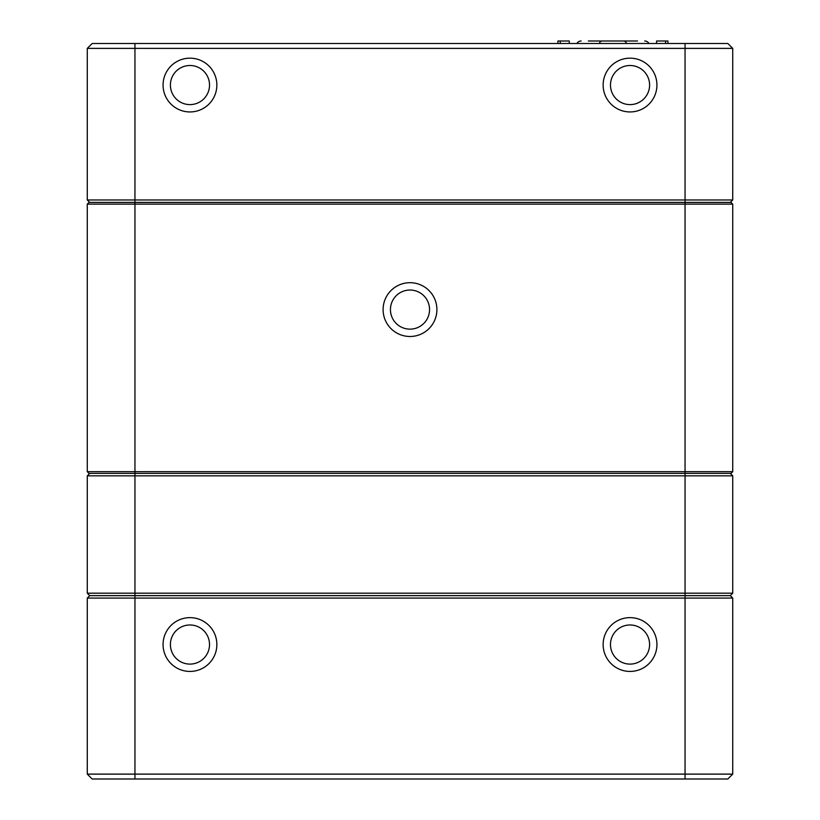 <?xml version="1.0" encoding="UTF-8"?>
<svg xmlns="http://www.w3.org/2000/svg" width="820" height="820" viewBox="0 0 820 820"><rect width="100%" height="100%" fill="white"/><g stroke="black" fill="none" stroke-linecap="round" stroke-linejoin="round"><path stroke-width="1.23" d="M163.067 644.53A26.896 26.896 0 0 1 203.411 621.242A26.896 26.896 0 0 1 203.411 667.828A26.896 26.896 0 0 1 163.067 644.53M603.141 644.53A26.896 26.896 0 0 1 643.485 621.242A26.896 26.896 0 0 1 643.485 667.828A26.896 26.896 0 0 1 603.141 644.53M732.721 593.188L730.271 595.638L685.048 595.638L685.048 598.077L87.279 598.077L89.728 595.638L730.271 595.638L732.721 598.077L732.721 774.111L732.721 598.077L685.048 598.077L685.048 774.111L732.721 774.111L727.832 779L92.168 779L87.279 774.111L87.279 598.077L89.728 595.638L87.279 593.188L87.279 475.836L134.951 475.836L134.951 593.188L732.721 593.188L732.721 475.836L732.721 593.188L730.271 595.638L732.721 598.077M92.168 779L87.279 774.111L685.048 774.111L685.048 779M630.037 664.097A19.557 19.557 0 0 0 649.594 644.53A19.557 19.557 0 0 0 630.037 624.973A19.557 19.557 0 0 0 610.48 644.53A19.557 19.557 0 0 0 630.037 664.097M189.963 664.097A19.557 19.557 0 0 0 209.52 644.53A19.557 19.557 0 0 0 189.963 624.973A19.557 19.557 0 0 0 170.406 644.53A19.557 19.557 0 0 0 189.963 664.097M727.832 779L732.721 774.111M732.721 475.836L730.271 473.396L732.721 475.836L134.951 475.836L134.951 473.396L88.99 473.396L87.279 471.684L87.279 204.118L134.951 204.118L134.951 471.684L732.721 471.684L732.721 204.118L732.721 471.684L731.009 473.396L134.951 473.396L134.951 471.684L87.279 471.684L88.99 473.396M87.279 593.188L134.951 593.188L134.951 595.638L89.728 595.638L87.279 593.188M88.99 202.407L87.279 204.118L88.99 202.407L731.009 202.407L732.721 204.118L685.048 204.118L685.048 595.638L134.951 595.638L134.951 779M89.728 473.396L87.279 475.836L89.728 473.396M603.141 85.054A26.896 26.896 0 0 1 643.485 61.766A26.896 26.896 0 0 1 643.485 108.342A26.896 26.896 0 0 1 603.141 85.054M163.067 85.054A26.896 26.896 0 0 1 203.411 61.766A26.896 26.896 0 0 1 203.411 108.342A26.896 26.896 0 0 1 163.067 85.054M92.168 43.491L87.279 48.38L92.168 43.491L727.832 43.491L732.721 48.38L87.279 48.38L87.279 199.967L732.721 199.967L732.721 48.38L732.721 199.967L730.271 202.407L732.721 199.967M189.963 65.497A19.557 19.557 0 0 0 170.406 85.054A19.557 19.557 0 0 0 189.963 104.611A19.557 19.557 0 0 0 209.52 85.054A19.557 19.557 0 0 0 189.963 65.497M630.037 65.497A19.557 19.557 0 0 0 610.48 85.054A19.557 19.557 0 0 0 630.037 104.611A19.557 19.557 0 0 0 649.594 85.054A19.557 19.557 0 0 0 630.037 65.497M727.832 43.491L732.721 48.38M87.279 199.967L89.728 202.407L87.279 199.967M383.104 309.591A26.896 26.896 0 0 1 410 282.695A26.896 26.896 0 0 1 436.896 309.591A26.896 26.896 0 0 1 410 336.487A26.896 26.896 0 0 1 383.104 309.591M685.048 43.491L685.048 204.118L134.951 204.118L134.951 43.491M429.557 309.591A19.557 19.557 0 0 0 410 290.034A19.557 19.557 0 0 0 390.443 309.591A19.557 19.557 0 0 0 410 329.148A19.557 19.557 0 0 0 429.557 309.591M732.721 204.118L731.009 202.407M732.721 471.684L731.009 473.396M637.519 41L588.329 41M624.184 41L625.885 42.004L626.439 43.491M648.968 43.491A4.889 4.889 0 0 0 644.704 41M557.918 43.491L557.918 41L569.275 41L569.275 43.491M665.584 43.491L665.584 41L667.931 41L667.931 43.491M665.584 41L656.574 41L656.574 43.491M560.255 43.491L560.255 41M601.654 41L599.963 42.004L599.41 43.491M576.88 43.491A4.889 4.889 0 0 1 581.144 41"/></g></svg>
